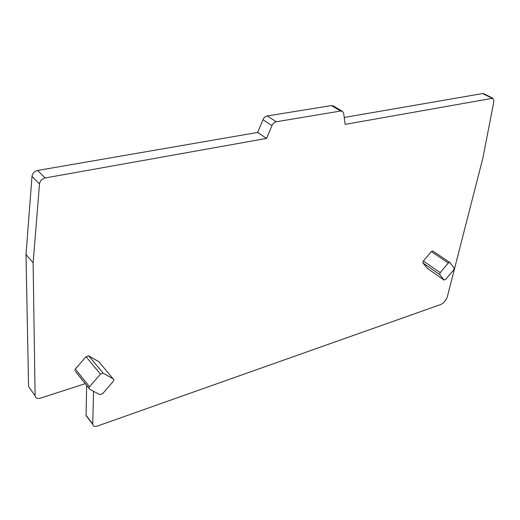 <?xml version="1.0" encoding="UTF-8"?>
<svg xmlns="http://www.w3.org/2000/svg" width="520" height="520" viewBox="0 0 520 520"><rect width="100%" height="100%" fill="white"/><g stroke="black" fill="none" stroke-linecap="round" stroke-linejoin="round"><path stroke-width="0.78" d="M33.117 262.808L39.527 183.95C40.059 180.804 41.958 178.815 45.208 177.964L266.552 138.424L257.667 132.438L37.629 170.463C34.404 171.288 32.532 173.258 32.013 176.364L26 254.592L33.117 262.808L35.113 395.7L28.574 386.698L26 254.592M93.574 391.313L92.742 424.34C93.145 426.263 94.614 426.868 97.136 426.153L440.557 304.577C443.833 303.075 446.115 300.385 447.395 296.491L482.846 158.203L493.903 101.302L492.908 98.222L345.169 124.377L343.688 113.438L342.459 111.326L340.672 111.013L276.283 121.771C274.391 122.2 272.948 123.474 271.954 125.599L266.552 138.424M271.954 125.599L262.971 119.724L257.667 132.438M262.971 119.724C263.945 117.617 265.375 116.356 267.261 115.941L331.428 105.586L333.216 105.905L342.459 111.326M344.234 117.474L482.606 93.555L483.756 93.743M87.9 417.716L86.06 415.662L86.671 385.424M35.113 395.7C35.464 398.106 37.154 398.938 40.203 398.203L85.267 383.669M427.557 268.508L444.041 279.981L439.706 274.56L440.187 272.617L448.299 263.048L449.82 262.464L454.123 268.079L453.629 270.003L445.627 279.454L444.041 279.981M439.706 274.56L422.903 262.906L427.336 268.353M422.903 262.906L423.358 260.981L440.187 272.617M448.299 263.048L431.34 251.583L423.358 260.981M431.34 251.583L432.854 251.017L449.735 262.405M89.518 386.757L88.913 388.226L89.46 389.116L99.84 394.661L102.551 393.757L113.302 381.316L113.9 379.769L98.891 361.725L88.738 355.869L86.028 356.694L75.309 369.05L89.518 386.757L100.464 374.107L103.213 373.23L88.738 355.869M98.891 361.725L99.34 362.258M88.913 388.226L75.562 371.54M74.731 370.5L75.309 369.05M113.399 378.982L103.213 373.23M45.208 177.964L37.629 170.463M276.283 121.771L267.261 115.941M340.672 111.013L331.428 105.586M491.991 98.156L482.606 93.555M92.729 423.988L86.047 415.318M39.527 183.95L32.013 176.364M100.464 374.107L86.028 356.694M492.908 98.222L483.522 93.626M92.742 424.34L86.06 415.662M444.093 280.039L427.388 268.411"/></g></svg>

